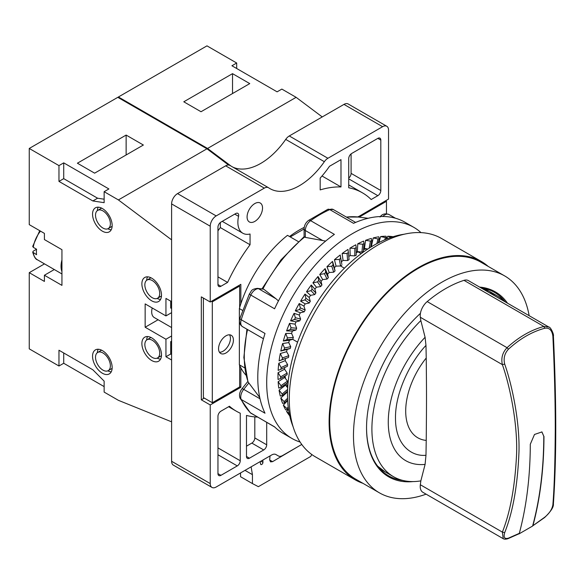 <?xml version="1.0" encoding="UTF-8"?>
<svg xmlns="http://www.w3.org/2000/svg" width="585" height="585" viewBox="0 0 585 585"><rect width="100%" height="100%" fill="white"/><g stroke="black" fill="none" stroke-linecap="round" stroke-linejoin="round"><path stroke-width="0.88" d="M543.962 436.359A457.156 263.937 60 0 1 532.986 525.447L532.65 525.9A456.9 263.791 60 0 0 543.787 436.256L541.937 431.92L534.493 434.472L530.295 444.249A457.156 263.937 -120 0 1 519.312 533.344L508.46 538.141C504.562 539.282 503.312 537.447 504.694 532.635C512.986 511.846 517.754 484.672 518.997 451.108C519.692 420.271 511.699 383.899 504.694 364.089C503.312 358.371 504.562 353.413 508.46 349.201C519.853 338.73 531.948 331.746 544.745 328.258C549.381 327.541 552.086 330.211 552.869 336.28C554.105 360.47 555.377 400.045 555.253 431.138C555.041 463.766 554.244 488.321 552.869 504.826L553.388 503.963C556.54 458.867 556.54 402.824 553.395 335.841C554.178 335.095 550.799 326.876 548.759 327.008L468.366 280.595A12.607 7.276 120 0 0 464 280.347A119.779 69.154 120 0 0 427.196 301.589A12.607 7.276 120 0 0 420.337 317.275L502.369 364.638C500.935 358.159 502.493 352.514 507.056 347.695C518.617 337.099 530.887 330.013 543.853 326.452L548.869 327.073M426.231 357.998A58.376 33.703 120 0 0 426.231 440.41C426.597 399.328 426.597 394.831 426.231 357.998L425.975 345.428L425.09 337.282L420.842 320.573A104.225 60.175 120 0 0 393.486 476.695A104.225 60.175 120 0 0 420.842 480.885A629.87 363.658 120 0 1 420.337 484.753A12.607 7.276 120 0 0 422.831 492.27L503.224 538.683L502.369 532.109C510.288 512.226 515.034 486.237 516.584 454.165C517.703 422.758 509.637 385.003 502.369 364.638L504.694 364.089M420.842 320.573A629.87 363.658 120 0 0 420.337 317.275M420.842 480.885L425.09 464.402L425.975 455.269L426.231 440.41M552.869 504.826C552.086 509.286 549.381 513.411 544.745 517.198L532.65 525.9A456.9 263.791 60 0 1 532.613 526.047L518.939 533.944A456.9 263.791 60 0 0 518.983 533.798L519.312 533.344M543.787 436.256L541.849 431.869M489.287 292.668A104.225 60.175 -60 0 1 497.711 296.164A104.225 60.175 -60 0 1 504.957 301.714M378.692 467.466A104.225 60.175 120 0 0 383.972 471.203A104.225 60.175 120 0 0 384.55 471.532M488.775 291.016A104.225 60.175 120 0 0 488.204 290.679A104.225 60.175 120 0 0 482.325 287.974M480.724 287.725A105.907 61.147 -60 0 1 494.391 292.31A105.907 61.147 -60 0 1 505.199 301.853M402.721 480.402A105.907 61.147 -60 0 1 388.484 475.751A105.907 61.147 -60 0 1 366.546 427.606M507.495 303.184A106.748 61.63 120 0 0 479.612 287.081M420.432 313.326A106.748 61.63 120 0 0 366.546 427.949A106.748 61.63 120 0 0 413.156 481.572M379.409 492.833L355.636 479.108A125.241 72.306 120 0 1 329.699 421.778A125.241 72.306 -60 0 1 384.367 295.739A125.241 72.306 -60 0 1 480.877 262.182L504.65 275.908A125.241 72.306 -60 0 0 408.14 309.465A125.241 72.306 -60 0 0 353.472 435.503A125.241 72.306 120 0 0 379.409 492.833A125.241 72.306 120 0 0 426.107 494.157M504.65 275.908A125.241 72.306 -60 0 1 529.147 315.681M355.219 479.839L315.395 456.848A126.082 72.796 120 0 1 289.283 399.131A126.082 72.796 -60 0 1 344.316 272.244A126.082 72.796 -60 0 1 441.478 238.461L481.301 261.458A126.082 72.796 -60 0 0 384.14 295.235A126.082 72.796 -60 0 0 329.106 422.121A126.082 72.796 120 0 0 355.219 479.839A126.082 72.796 120 0 0 362.905 483.305M481.301 261.458A126.082 72.796 -60 0 1 488.146 266.38M404.228 234.219A121.877 70.368 -60 0 0 287.498 394.67A121.877 70.368 120 0 0 293.092 426.714M298.291 241.576L287.498 235.338A91.618 52.899 120 0 0 240.844 303.783A91.618 52.899 -60 0 0 239.653 307.542L239.653 286.058L212.311 301.845L212.311 402.729L239.653 386.948L239.653 365.464A91.618 52.899 120 0 1 239.353 364.806L244.625 367.848M239.653 365.464A91.618 52.899 120 0 0 240.844 367.848A91.618 52.899 120 0 0 246.007 375.226M278.05 372.711A105.907 61.147 120 0 0 278.05 379.497L280.654 378.451L280.654 376.886L278.05 372.711L284.581 369.23A96.664 55.809 -60 0 1 284.654 367.548M278.767 363.278A105.907 61.147 120 0 0 278.153 370.385L280.99 369.215L281.129 367.57L278.767 363.278L285.231 360.631A96.664 55.809 -60 0 1 285.502 358.495M280.295 353.523A105.907 61.147 120 0 0 279.074 360.865L282.145 359.592L282.431 357.896L280.295 353.523L286.628 351.717A96.664 55.809 -60 0 1 287.096 349.457L280.8 351.044L284.105 349.698L284.522 347.965L282.621 343.534A105.907 61.147 120 0 0 280.8 351.044M282.621 343.534L288.749 342.605A96.664 55.809 -60 0 1 289.392 340.309L283.323 341.011L286.847 339.636L287.403 337.889L285.714 333.428A105.907 61.147 120 0 0 283.323 341.011M285.714 333.428L291.579 333.384A96.664 55.809 -60 0 1 292.39 331.073L286.599 330.898L290.343 329.516L291.023 327.768L289.546 323.322A105.907 61.147 120 0 0 286.599 330.898M289.546 323.322L295.074 324.156A96.664 55.809 -60 0 1 296.047 321.86L290.613 320.807L294.555 319.454L295.352 317.721L294.065 313.319A105.907 61.147 120 0 0 290.613 320.807M294.065 313.319L299.198 315.03A96.664 55.809 -60 0 1 300.324 312.77L295.301 310.847L299.432 309.545L300.339 307.856L299.235 303.527A105.907 61.147 120 0 0 295.301 310.847M299.235 303.527L303.915 306.094A96.664 55.809 -60 0 1 305.18 303.9L300.624 301.129L304.924 299.922L305.933 298.284L304.99 294.065A105.907 61.147 120 0 0 300.624 301.129M304.99 294.065L309.173 297.451A96.664 55.809 -60 0 1 310.562 295.352L306.518 291.754L310.971 290.672L312.068 289.114L311.271 285.019A105.907 61.147 120 0 0 306.518 291.754M311.271 285.019L314.905 289.202A96.664 55.809 -60 0 1 316.405 287.206L312.916 282.84L317.509 281.897L318.679 280.434L318.006 276.5A105.907 61.147 120 0 0 312.916 282.84M318.006 276.5L321.055 281.429A96.664 55.809 -60 0 1 322.649 279.564L319.754 274.467L324.456 273.7L325.699 272.347L325.128 268.603A105.907 61.147 120 0 0 319.754 274.467M325.128 268.603L327.549 274.219A96.664 55.809 -60 0 1 329.223 272.508L326.957 266.738L331.753 266.168L333.04 264.939L332.551 261.407A105.907 61.147 120 0 0 326.957 266.738M332.551 261.407L334.327 267.652A96.664 55.809 -60 0 1 336.053 266.116L334.445 259.725L339.3 259.389L340.631 258.292L340.199 254.994A105.907 61.147 120 0 0 334.445 259.725M341.362 261.751A96.664 55.809 -60 0 1 343.073 260.457L342.13 253.524L347.037 253.429L348.382 252.486L347.98 249.437A105.907 61.147 120 0 0 342.13 253.524M348.77 256.486A96.664 55.809 -60 0 1 350.196 255.586L349.94 248.186L354.861 248.354L356.214 247.572L355.819 244.793A105.907 61.147 120 0 0 349.94 248.186M356.221 252.142A96.664 55.809 -60 0 1 357.347 251.565L357.779 243.784L362.693 244.223L364.038 243.609L363.621 241.115A105.907 61.147 120 0 0 357.779 243.784M363.607 248.757A96.664 55.809 -60 0 1 364.455 248.428L365.559 240.355L370.444 241.086L371.767 240.64L371.314 238.446A105.907 61.147 120 0 0 365.559 240.355M370.832 246.38A96.664 55.809 -60 0 1 371.431 246.227L373.208 237.934L378.034 238.965L379.321 238.702L378.802 236.808A105.907 61.147 120 0 0 373.208 237.934M286.928 391.709A96.664 55.809 120 0 0 287.096 392.301L280.8 397.983A105.907 61.147 120 0 0 282.621 403.394L284.602 402.853L287.623 399.979M285.37 384.257A96.664 55.809 120 0 0 285.517 385.157L279.074 390.158A105.907 61.147 120 0 0 280.295 396.089L282.504 395.343L287.549 391.197M284.61 376.17A96.664 55.809 120 0 0 284.676 377.442L278.153 381.698A105.907 61.147 120 0 0 278.767 388.096L281.202 387.175L287.703 382.634L281.129 387.211L280.99 385.734L278.153 381.698M285.085 375.899A89.52 51.685 120 0 0 285.458 378.495M286.496 383.475A89.52 51.685 120 0 0 287.71 387.577M366.51 248.786A91.618 52.899 120 0 0 363.526 249.649M356.221 252.691A89.52 51.685 -60 0 1 358.663 251.718M274.848 427.101L250.241 412.681A4.205 3.393 -45.3 0 0 250.804 413.112L274.577 426.838A121.877 70.368 120 0 0 283.023 433.302L291.937 438.45A121.877 70.368 120 0 1 266.694 382.656A121.877 70.368 -60 0 1 319.9 260.003A121.877 70.368 -60 0 1 413.814 227.346A121.877 70.368 -60 0 1 421.01 232.625M291.937 438.45A121.877 70.368 120 0 0 300.105 442.041M288.493 409.186L286.599 411.43A105.907 61.147 120 0 0 289.546 415.613L289.67 415.613M287.659 400.601L283.323 405.105A105.907 61.147 120 0 0 285.714 409.924L287.403 409.661L288.412 408.593M279.074 360.865L287.447 357.837L282.145 359.592M341.757 263.769L340.199 254.994M380.63 236.559L386.619 237.817L385.998 236.223A105.907 61.147 120 0 0 380.63 236.559L378.897 242.563M392.908 236.801L392.842 236.691A105.907 61.147 120 0 0 387.745 236.238L386.751 239.002M263.447 338.737L242.468 326.627A8.402 4.855 -60 0 1 241.225 319.739L265.005 333.465A121.877 70.368 -60 0 0 257.78 377.508A121.877 70.368 120 0 0 265.005 413.215L241.225 399.489A8.402 4.855 -60 0 1 243.704 389.369L248.844 382.97L259.755 397.551M242.468 326.627C239.74 324.697 238.892 321.918 239.938 318.298A4.205 1.25 17.3 0 0 241.225 319.739A121.877 70.368 -60 0 1 250.804 295.059L274.577 308.785A121.877 70.368 -60 0 1 334.386 234.38L310.613 220.655A121.877 70.368 -60 0 1 329.764 209.598L353.537 223.324A121.877 70.368 -60 0 1 404.9 222.198L413.814 227.346M292.646 339.315L297.575 342.159M239.353 364.806L239.353 308.544L242.585 310.408M341.984 264.844L340.587 265.992L344.419 268.201M239.653 307.542A91.618 52.899 120 0 0 239.353 308.544M358.188 251.894L361.216 253.641M284.581 369.23L287.147 373.047L287.147 374.692L280.654 378.451L287.147 374.692M287.147 373.047L280.654 376.886M285.231 360.631L287.593 364.543L287.447 366.268L280.99 369.215L287.447 366.268M287.593 364.543L281.129 367.57M286.628 351.717L288.793 355.709L288.493 357.486L287.447 357.837M287.403 357.852L288.493 357.486M288.793 355.709L282.431 357.896M288.749 342.605L290.716 346.642L290.27 348.463L287.096 349.457M290.27 348.463L284.105 349.698M290.716 346.642L284.522 347.965M291.579 333.384L293.348 337.443L292.771 339.278L289.392 340.309M292.771 339.278L286.847 339.636M293.348 337.443L287.403 337.889M295.074 324.156L296.661 328.207L295.952 330.042L292.39 331.073M295.952 330.042L290.343 329.516M296.661 328.207L291.023 327.768M299.198 315.03L300.617 319.037L299.783 320.851L296.047 321.86M299.783 320.851L294.555 319.447M300.617 319.037L295.352 317.721M303.915 306.094L305.18 310.043L304.229 311.812L300.324 312.77M304.229 311.812L299.432 309.545M305.18 310.043L300.339 307.856M309.173 297.451L310.291 301.312L309.231 303.023L305.18 303.9M309.231 303.023L304.924 299.922M310.291 301.312L305.933 298.284M314.905 289.202L315.9 292.939L314.745 294.569L310.562 295.352M314.745 294.569L310.971 290.672M315.9 292.939L312.068 289.114M321.055 281.429L321.94 285.027L320.704 286.562L316.405 287.206M320.704 286.562L317.509 281.897M321.94 285.027L318.679 280.434M327.549 274.219L328.346 277.656L327.044 279.074L322.649 279.564M327.044 279.074L324.456 273.7M328.346 277.656L325.699 272.347M334.327 267.652L335.051 270.899L333.699 272.193L329.223 272.508M333.699 272.193L331.753 266.168M335.051 270.899L333.04 264.939M339.3 259.389L340.587 265.992L336.053 266.116M341.75 263.718L340.631 258.292M348.389 252.501L349.07 259.608L347.644 260.544L343.073 260.457M347.644 260.544L347.037 253.429M349.062 259.55L348.382 252.486M356.207 255.082L356.214 247.572L356.221 255.177L354.781 255.901L350.196 255.586M354.781 255.901L354.861 248.354M363.351 251.477L364.038 243.609L363.358 251.587L361.932 252.12L357.347 251.565M361.932 252.12L362.693 244.223M367.804 249.02L364.455 248.428M369.208 248.113L370.444 241.086M370.671 247.192L371.738 240.823M372.031 246.365L371.431 246.227M376.864 243.631L378.034 238.965M378.305 242.87L379.285 238.877M384.747 239.828L385.376 237.89M386.202 239.221L386.619 237.817M386.166 239.236L386.568 237.963M387.745 236.238L391.072 237.4M233.415 340.104A10.508 6.069 -60 0 1 228.823 350.678A10.508 6.069 -60 0 1 220.728 353.494A10.508 6.069 -60 0 1 218.556 348.682A10.508 6.069 -60 0 1 223.141 338.108A10.508 6.069 -60 0 1 231.236 335.293A10.508 6.069 -60 0 1 233.415 340.104M386.458 213.744L386.458 201.298L359.117 217.145M219.455 352.265A10.508 6.069 120 0 0 230.439 338.393A10.508 6.069 120 0 0 229.539 334.81M239.653 286.058L238.76 285.546M290.262 236.94L304.098 228.947M240.844 303.783L240.844 284.347L210.234 302.014L201.32 296.866L201.32 399.818L204.289 398.1M230.059 165.526A8.402 4.855 120 0 0 229.876 165.409A8.402 4.855 120 0 0 225.671 165.826L177.54 193.613A8.402 4.855 120 0 0 171.602 203.909L171.602 461.272A8.402 4.855 120 0 0 173.343 465.119L211.975 487.429A8.402 4.855 120 0 1 210.234 483.576L210.234 404.959L240.844 387.292L239.653 386.605M240.844 387.292L240.844 367.848M211.975 487.429A8.402 4.855 120 0 0 216.179 487.012L271.711 454.947A8.402 4.855 -60 0 1 275.908 454.53L278.372 455.956A8.402 4.855 120 0 0 282.577 455.539L301.765 444.461M237.276 465.909A4.205 2.428 120 0 0 240.245 460.761L240.245 413.2A126.082 72.796 120 0 1 236.347 411.204A126.082 72.796 120 0 1 229.459 406.246L220.933 411.175A4.205 2.428 120 0 0 217.956 416.323L217.956 473.631A4.205 2.428 120 0 0 218.827 475.554A4.205 2.428 120 0 0 220.933 475.342L237.276 465.909L217.956 454.757M257.48 417.076A126.082 72.796 120 0 1 246.49 415.423L246.49 456.468A4.205 2.428 120 0 0 247.36 458.391A4.205 2.428 120 0 0 249.459 458.187L263.725 449.953A4.205 2.428 120 0 0 266.694 444.805L266.694 422.399M386.802 126.28A8.402 4.855 120 0 0 382.597 126.696L343.965 104.393A8.402 4.855 120 0 1 348.163 103.976L386.802 126.28A8.402 4.855 120 0 1 388.542 130.133L388.542 199.068L357.932 216.991M382.597 126.696L327.914 158.272A8.402 4.855 120 0 0 324.346 161.701A58.836 33.974 -60 0 1 269.97 188.633A58.836 33.974 -60 0 1 268.69 187.829A8.402 4.855 120 0 0 268.508 187.712A8.402 4.855 120 0 0 264.303 188.129L216.179 215.916A8.402 4.855 120 0 0 210.234 226.212L210.234 302.014M304.222 227.382A88.255 50.954 120 0 0 289.553 236.53M247.082 216.947A10.925 6.311 -60 0 1 251.85 205.949A10.925 6.311 -60 0 1 260.274 203.024A10.925 6.311 -60 0 1 262.533 208.026A10.925 6.311 -60 0 1 257.766 219.024A10.925 6.311 -60 0 1 249.349 221.949A10.925 6.311 -60 0 1 247.082 216.947M351.687 153.467A4.205 2.428 120 0 0 348.718 158.615L348.718 187.785A126.082 72.796 120 0 1 362.429 192.823A126.082 72.796 120 0 1 371.175 199.522L377.844 195.675A4.205 2.428 120 0 0 380.813 190.527L380.813 140.086A4.205 2.428 120 0 0 379.943 138.155A4.205 2.428 120 0 0 377.844 138.367L351.687 153.467M222.234 221.342L242.833 233.232A23.956 13.828 120 0 1 238.563 216.318A4.205 2.428 120 0 0 237.817 213.349A4.205 2.428 120 0 0 235.718 213.562L220.933 222.095A4.205 2.428 120 0 0 217.956 227.243L217.956 284.551A4.205 2.428 120 0 0 218.827 286.474A4.205 2.428 120 0 0 220.933 286.262L227.602 282.416L217.956 276.851M242.833 233.232A23.956 13.828 120 0 0 250.051 234.007L250.051 244.749A126.082 72.796 120 0 0 227.602 282.416M320.185 178.074L320.185 189.898A126.082 72.796 120 0 1 340.989 186.944L340.989 159.639L329.501 166.279A70.609 40.767 120 0 1 320.185 178.074M343.965 104.393L289.283 135.961A8.402 4.855 120 0 0 285.714 139.398A58.836 33.974 -60 0 1 232.764 167.076M251.119 466.837L252.435 474.654L252.435 483.583L258.373 486.669L310.679 456.468L311.834 454.545M262.862 460.059L262.936 462.355A1.682 0.973 -60 0 1 262.219 464.073A1.682 0.973 -60 0 1 260.903 464.541A1.682 0.973 -60 0 1 260.574 464L260.171 461.609M297.772 446.764L272.566 461.66L270.533 461.865L269.67 459.927L270.043 455.912M240.545 472.943L240.545 476.716L252.435 483.583M252.435 474.654L245.005 470.369M278.372 455.956L275.901 454.523M203.397 298.072L203.397 397.581L212.311 402.729M210.234 404.959L201.32 399.818M212.311 301.845L211.419 301.326M359.117 217.086L358.225 216.574M386.458 201.298L385.566 200.787M152.217 307.988A12.607 7.276 120 0 0 154.301 317.567L171.602 327.556M171.602 301.67L165.95 298.416L165.95 315.915L145.153 303.9L145.153 327.234L158.096 319.761M165.95 315.915L171.602 312.653M170.71 301.158L170.71 308.024L171.602 308.536M107.808 370.846A13.872 8.007 -120 0 0 111.245 371.804M98.221 349.238A13.872 8.007 -120 0 0 97.329 352.696M147.552 336.543A13.872 8.007 -120 0 0 146.659 340.002M157.138 358.152A13.872 8.007 -120 0 0 160.582 359.11M147.552 276.837A13.872 8.007 -120 0 0 146.659 280.295M157.138 298.445A13.872 8.007 -120 0 0 160.582 299.403M107.808 228.786A13.872 8.007 -120 0 0 111.245 229.744M98.221 207.178A13.872 8.007 -120 0 0 97.329 210.637M171.602 239.85L118.404 199.931L104.137 191.69L108.89 188.948L63.721 162.864L63.721 178.652L97.6 198.213L104.137 199.207M104.137 386.605L63.721 363.27L63.721 352.974M171.602 342.166L170.71 341.647L170.71 354.005L171.602 354.517M102.353 373.223A13.872 8.007 -120 0 0 109.293 373.91A13.872 8.007 -120 0 0 111.413 362.795A13.872 8.007 -120 0 0 102.353 350.576A13.872 8.007 -120 0 0 95.421 349.888A13.872 8.007 -120 0 0 93.293 360.996A13.872 8.007 -120 0 0 102.353 373.223M171.602 421.829L118.404 400.33L104.137 392.096L104.137 381.113L92.847 369.793L58.968 350.232L58.968 366.013L29.25 348.857L29.25 272.676L44.409 281.429L44.409 275.25L61.937 285.37L61.937 249.685L44.409 239.565L44.409 233.386L29.25 224.633L29.25 148.458L58.968 165.613L58.968 181.401L92.847 200.955L104.137 202.673L104.137 191.69M171.602 360.009L165.95 356.748L170.71 354.005M145.153 327.234L165.95 339.249L165.95 356.748M151.69 337.874A13.872 8.007 -120 0 0 144.751 337.187A13.872 8.007 -120 0 0 142.63 348.302A13.872 8.007 -120 0 0 151.69 360.521A13.872 8.007 -120 0 0 158.623 361.208A13.872 8.007 -120 0 0 160.751 350.101A13.872 8.007 -120 0 0 151.69 337.874M151.69 278.167A13.872 8.007 -120 0 0 144.751 277.48A13.872 8.007 -120 0 0 142.63 288.595A13.872 8.007 -120 0 0 151.69 300.814A13.872 8.007 -120 0 0 158.623 301.502A13.872 8.007 -120 0 0 160.751 290.387A13.872 8.007 -120 0 0 151.69 278.167M102.353 231.155A13.872 8.007 -120 0 0 109.293 231.843A13.872 8.007 -120 0 0 111.413 220.728A13.872 8.007 -120 0 0 102.353 208.509A13.872 8.007 -120 0 0 95.421 207.821A13.872 8.007 -120 0 0 93.293 218.936A13.872 8.007 -120 0 0 102.353 231.155M44.409 275.25L54.303 269.539M29.25 272.676L44.489 263.879M228.581 165.029L206.966 148.795L117.812 97.329L29.25 148.458M58.968 366.013L63.721 363.27M206.966 148.795L118.404 199.931M58.968 165.613L63.721 162.864M143.369 145.021L94.631 173.16L77.395 163.208L126.133 135.069L143.369 145.021M58.968 181.401L63.721 178.652M92.847 200.955L97.6 198.213M126.133 135.069L126.133 154.974M231.068 166.096L207.558 148.458L118.404 96.986L118.404 97.666M236.684 68.504L236.684 63.012L206.966 45.857L118.404 96.986M322.24 116.934L296.12 97.329L281.853 89.088L277.1 91.838L231.923 65.754L236.684 63.012M207.558 148.458L296.12 97.329M183.785 101.79L232.523 73.651L249.758 83.596L201.021 111.735L183.785 101.79M232.523 73.651L232.523 93.549M36.577 249.232A21.016 12.131 120 0 0 36.577 254.724L32.701 252.091L33.323 251.104L36.577 249.232L33.301 247.345A21.016 12.131 -60 0 1 40.489 231.126M39.736 230.687L32.701 246.395L33.301 247.345M165.95 339.249L171.602 335.987M170.71 341.647L171.602 341.135M102.953 352.974A10.508 6.069 60 0 1 109.812 362.232A10.508 6.069 60 0 1 108.203 370.656A10.508 6.069 60 0 1 102.953 370.13A10.508 6.069 60 0 1 96.086 360.872A10.508 6.069 60 0 1 97.695 352.455A10.508 6.069 60 0 1 102.953 352.974M152.283 297.728A10.508 6.069 60 0 1 145.416 288.471A10.508 6.069 60 0 1 147.032 280.047A10.508 6.069 60 0 1 152.283 280.566A10.508 6.069 60 0 1 159.149 289.831A10.508 6.069 60 0 1 157.533 298.248A10.508 6.069 60 0 1 152.283 297.728M102.953 228.07A10.508 6.069 60 0 1 96.086 218.805A10.508 6.069 60 0 1 97.695 210.388A10.508 6.069 60 0 1 102.953 210.907A10.508 6.069 60 0 1 109.812 220.165A10.508 6.069 60 0 1 108.203 228.589A10.508 6.069 60 0 1 102.953 228.07M152.283 357.435A10.508 6.069 60 0 1 145.416 348.177A10.508 6.069 60 0 1 147.032 339.761A10.508 6.069 60 0 1 152.283 340.28A10.508 6.069 60 0 1 159.149 349.537A10.508 6.069 60 0 1 157.533 357.954A10.508 6.069 60 0 1 152.283 357.435M348.718 178.103A4.205 2.428 120 0 0 351.095 173.365L351.095 153.877M217.956 230.848A126.082 72.796 -60 0 1 220.333 227.587L220.333 222.505M250.051 244.749L220.333 227.587M340.989 186.944L322.021 175.997M246.49 446.172L251.835 443.086A4.205 2.428 120 0 0 254.811 437.938L254.811 416.908M239.938 318.298L249.386 293.941C251.733 291.293 250.365 289.312 257.451 288.354L263.703 289.166L276.047 298.803L258.563 288.712L263.703 289.166M278.453 300.909L276.047 298.803M304.112 236.654L305.326 237.386L325.655 241.078M246.943 329.209L243.85 357.472L247.96 381.808L248.844 382.97M284.676 377.442L287.447 381.127L280.99 385.734M287.447 381.127L287.593 382.678M285.517 385.157L287.703 387.767M287.615 389.434L282.145 394.019L279.074 390.158M287.549 391.16L282.57 395.27M282.431 395.387L282.145 394.019M287.096 392.301L287.513 392.754M287.557 398.305L284.105 401.654L280.8 397.983M287.623 399.935L284.654 402.78M284.522 402.897L284.105 401.654M288.215 407.036L286.847 408.549L283.323 405.105M288.405 408.557L287.506 409.544M287.403 409.661L286.847 408.549M289.275 413.727L286.599 411.43M464 280.347L543.853 326.452L544.745 328.258M552.884 335.468L552.869 336.28M420.337 484.753L502.369 532.109L504.694 532.635M427.196 301.589L507.056 347.695L508.46 349.201M553.388 503.963C553.761 507.034 550.829 511.553 544.613 517.528L544.745 517.198M503.224 538.683C504.204 539.311 505.762 539.319 507.904 538.705L508.46 538.141M425.09 464.402A84.218 48.628 -60 0 1 388.272 422.099A84.218 48.628 -60 0 1 425.09 337.282M425.975 345.428C411.547 360.506 394.977 391.753 395.497 418.487C395.416 445.163 411.767 456.775 425.975 455.269M377.369 465.799A104.225 60.175 120 0 0 385.142 471.876L393.486 476.695M480.936 287.849A104.225 60.175 -60 0 1 489.367 291.345L497.711 296.164M251.382 413.558A8.402 4.855 -60 0 1 250.804 413.112A121.877 70.368 -60 0 1 241.225 399.489A4.205 3.196 -25.9 0 1 240.164 398.378C238.907 395.445 239.484 392.272 241.912 388.849A4.205 0.885 38.8 0 1 243.704 389.369L260.033 398.794M210.234 483.576L171.602 461.272M272.566 461.66L269.67 459.985M262.936 462.355L260.91 461.185M210.234 226.212L171.602 203.909M216.179 215.916L177.54 193.613M264.303 188.129L225.671 165.826M324.346 161.701L285.714 139.398M327.914 158.272L289.283 135.961M61.937 271.667A21.016 12.131 -60 0 1 61.937 259.959M61.937 273.948L37.462 259.82A21.016 12.131 -60 0 1 33.301 252.837M240.245 460.761L217.956 447.891M220.933 475.342L217.956 473.631M380.813 140.086L377.844 138.367M380.813 190.527L351.095 173.365M377.844 195.675L348.718 178.856M220.933 286.262L217.956 284.551M238.563 216.318L234.753 214.117M266.694 444.805L254.811 437.938M263.725 449.953L251.835 443.086M249.459 458.187L246.49 456.468M346.444 217.108A106.024 61.213 -60 0 1 358.276 217.035L368.119 218.278M262.936 288.844A106.024 61.213 -60 0 1 304.544 237.086M248.23 382.224A106.024 61.213 -60 0 1 247.557 329.56M249.386 293.941A4.205 0.512 25 0 0 250.804 295.059A8.402 4.855 -60 0 1 258.563 288.712A4.205 3.313 95.1 0 0 257.451 288.354M305.326 237.386L305.326 230.527A8.402 4.855 -60 0 1 310.613 220.655A4.205 2.143 54.8 0 0 308.522 220.443L327.717 209.364A4.205 2.684 65.9 0 1 329.764 209.598A8.402 4.855 -60 0 1 333.304 209.525L327.717 209.364M262.058 288.763L281.019 259.842L304.098 236.669L304.098 228.808A4.205 2.428 0 0 0 305.326 230.527L322.818 240.625M382.766 216.494A8.402 4.855 -60 0 1 388.988 214.498C385.054 213.174 382.063 214.015 380.031 217.028M544.613 517.528L532.701 525.878M507.904 538.705L518.975 533.798M489.367 291.345L480.753 287.74M385.142 471.876L377.647 466.157M379.928 468.87L383.972 471.203M484.153 288.339L488.204 290.679M371.767 240.757L370.7 247.177M379.321 238.812L378.341 242.848M229.876 165.409L268.508 187.712M37.462 259.82C35.67 259.426 34.084 256.844 32.701 252.091M101.629 350.181L97.695 352.455M112.137 368.382L108.203 370.656M150.959 277.78L147.032 280.047M161.467 295.973L157.533 298.248M101.629 208.121L97.695 210.388M112.137 226.315L108.203 228.589M150.959 337.486L147.032 339.761M161.467 355.687L157.533 357.954M228.611 406.743L236.347 411.204M348.718 184.911L362.429 192.823M304.098 228.808C304.273 225.364 305.743 222.578 308.522 220.443M355.636 222.417L333.304 209.525M395.445 218.22L388.988 214.498M346.335 217.042L358.276 217.035M241.912 388.849L247.835 381.471M250.241 412.681L240.164 398.378"/></g></svg>
